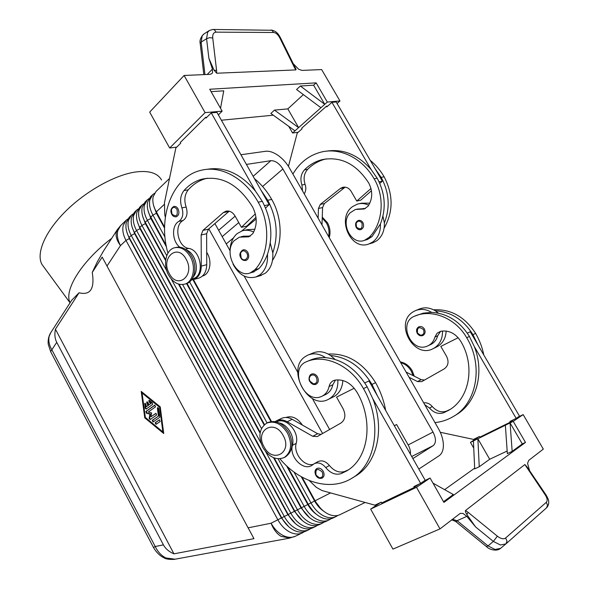 <?xml version="1.0" encoding="UTF-8"?>
<svg xmlns="http://www.w3.org/2000/svg" width="589" height="589" viewBox="0 0 589 589"><rect width="100%" height="100%" fill="white"/><g stroke="black" fill="none" stroke-linecap="round" stroke-linejoin="round"><path stroke-width="0.88" d="M138.334 208.867L136.567 210.221L133.674 215.427C132.665 219.94 133.629 224.961 136.552 230.483L290.826 513.159C294.139 519.064 298.306 523.297 303.328 525.859C307.804 527.98 311.839 528.208 315.439 526.537L312.781 527.818C309.181 529.489 305.146 529.275 300.684 527.162C295.663 524.608 291.503 520.381 288.205 514.499L134.329 232.486M446.16 331.047C445.799 337.953 443.024 343.048 437.818 346.332L436.508 347.024M415.989 310.418L418.956 309.196C424.323 306.965 429.793 307.502 435.359 310.801L438.466 313.171M442.486 330.989C442.656 338.719 439.88 344.425 434.167 348.099L433.217 348.614C413.692 359.386 393.975 322.846 413.213 311.809L415.208 310.742C420.59 308.511 426.075 309.056 431.656 312.376L423.255 313.149L414.509 316.197C431.604 308.555 455.555 317.964 466.716 337.755C483.856 365.975 476.634 403.671 453.096 416.651C447.515 419.935 441.478 421.923 434.991 422.615M424.757 404.702L429.565 408.096C433.828 412.889 438.569 414.428 443.789 412.72L448.531 410.378C469.345 399.099 475.743 366.005 460.731 341.245C455.488 333.3 448.781 329.987 440.587 331.305L437.09 333.227L434.925 337.055C433.821 341.083 431.568 343.976 428.166 345.728L427.209 346.155C411.107 353.194 397.906 322.882 414.2 316.33L414.509 316.197M355.933 222.922L358.333 220.47C360.173 220.021 361.698 220.72 362.905 222.576C364.26 225.815 363.619 228.142 360.983 229.555C359.121 230.027 357.582 229.327 356.374 227.457M322.338 477.996C319.606 478.953 317.427 478.047 315.807 475.286C314.474 472.187 314.835 469.919 316.897 468.491C319.26 467.548 321.366 468.491 323.228 471.31C324.598 474.278 324.303 476.501 322.338 477.996L319.908 478.334M337.865 379.809C338.196 388.541 335.391 394.866 329.45 398.768L328.448 399.32C307.841 410.798 285.503 368.243 305.706 356.308L307.804 355.16C313.503 352.789 319.415 353.614 325.54 357.641C320.085 357.332 314.982 358.156 310.241 360.129L306.081 361.882C288.868 368.78 304.042 404.002 321.086 396.633L322.109 396.183C325.702 394.313 328.029 391.089 329.082 386.509C329.7 383.77 331.121 381.827 333.33 380.693L334.994 380.126C343.785 378.941 351.154 383.027 357.096 392.399C374.199 421.584 368.265 459.368 346.207 471.171L341.178 473.608C335.62 475.286 330.473 473.284 325.739 467.6C322.036 463.271 318.207 461.967 314.261 463.705L311.677 465.531C302.879 471.112 289.081 456.475 292.431 445.336C294.883 436.685 287.623 424.404 279.274 422.99M342.85 380.487C342.356 387.79 339.536 393.091 334.39 396.375L328.448 399.32M313.444 464.25C304.461 467.217 293.182 453.464 296.186 443.377C299.676 431.789 285.753 416.556 276.734 421.864L276.58 421.938M240.467 252.674L242.918 249.913C244.862 249.441 246.511 250.288 247.866 252.445C249.427 256.215 248.83 258.873 246.084 260.434L245.628 260.552M175.102 559.204L165.899 557.952C161.349 555.67 157.793 551.864 155.231 546.511L153.493 547.468L50.61 351.604L51.847 349.785C49.078 344.992 48.21 340.457 49.218 336.179L50.875 332.498M50.706 351.78L48.32 344.506C47.981 343.254 47.738 337.769 50.514 333.065M103.399 251.208L97.288 261.877L92.259 272.42L102.184 257.113L253.955 538.655L173.932 553.837C169.028 551.76 165.531 548.771 163.418 544.869L56.743 342.342C54.829 338.601 54.394 334.221 55.432 329.192L79.059 292.77L71.711 300.25M154.561 193.273L152.706 194.657L149.864 199.87C148.899 204.412 149.915 209.485 152.912 215.103L164.986 237.087M323.773 511.259C320.107 508.8 317.029 505.355 314.541 500.915L301.244 476.722M294.021 472.047L310.963 502.903C314.357 508.911 318.583 513.247 323.648 515.89C328.154 518.084 332.196 518.349 335.782 516.686L337.902 515.404M365.128 502.476L339.949 514.668C336.371 516.325 332.321 516.052 327.808 513.851C322.743 511.186 318.502 506.834 315.086 500.797L302.113 477.208M164.589 227.104L156.262 211.952C153.25 206.319 152.22 201.232 153.177 196.682L156.011 191.469L169.507 178.46M154.627 208.521L164.589 227.545M127.857 218.946L126.142 220.271L123.219 225.477C122.188 229.975 123.108 234.952 125.987 240.408L277.846 519.778C281.108 525.609 285.231 529.776 290.222 532.294C294.677 534.37 298.704 534.569 302.312 532.89L304.277 531.72M149.083 198.537L147.257 199.907L144.401 205.119C143.422 209.655 144.415 214.713 147.39 220.293L166.753 255.633M316.565 514.433C313.046 512.003 310.094 508.653 307.716 504.39L286.548 465.811M278.104 458.816L304.16 506.363C307.524 512.342 311.736 516.641 316.786 519.262C321.277 521.427 325.319 521.677 328.905 520.013L330.996 518.754M335.782 516.686L333.021 518.018C329.435 519.682 325.393 519.424 320.895 517.245C315.837 514.609 311.61 510.288 308.231 504.294L287.697 466.871M166.157 245.37L150.696 217.186C147.706 211.584 146.698 206.518 147.67 201.975L150.519 196.763L152.706 194.657M149.253 214.205L166.267 245.959M143.672 203.735L141.883 205.097L139.004 210.31C138.01 214.83 138.989 219.866 141.934 225.418L166.812 270.911M309.439 517.554L300.986 507.821L273.546 457.705M265.646 451.63L297.452 509.787C300.788 515.721 304.977 519.991 310.013 522.583C314.497 524.725 318.539 524.961 322.131 523.297L324.186 522.06M328.905 520.013L326.188 521.331C322.595 522.995 318.553 522.752 314.062 520.595C309.019 517.989 304.822 513.704 301.465 507.74L274.216 457.97M165.723 259.83L145.196 222.355C142.236 216.781 141.25 211.731 142.229 207.203L145.1 201.99L147.257 199.907M143.959 219.837L165.686 260.095M302.4 520.624L294.345 511.208L139.976 228.679L137.436 221.957M322.131 523.297L319.444 524.593C315.844 526.264 311.809 526.036 307.325 523.901C302.297 521.317 298.122 517.068 294.794 511.142L139.77 227.45C136.832 221.913 135.868 216.885 136.862 212.364L139.748 207.151L141.883 205.097M138.754 225.425L294.61 511.075L298.675 516.855M133.062 213.94L131.318 215.279L128.417 220.485C127.393 224.991 128.336 229.99 131.237 235.475L284.296 516.494C287.579 522.355 291.724 526.559 296.731 529.099C301.193 531.197 305.227 531.411 308.827 529.732L310.83 528.547M295.442 523.636L287.785 514.55L134.638 233.686L132.201 227.332M165.627 260.596L145.38 223.606L141.934 225.418L139.77 227.45L139.976 228.679L136.552 230.483L134.417 232.486C131.502 226.979 130.552 221.972 131.561 217.459L134.461 212.246L136.567 210.221M133.637 230.962L288.05 514.418L291.489 519.469M288.566 526.588L281.314 517.849L129.366 238.626L127.033 232.648M308.827 529.732L306.214 530.998C302.606 532.677 298.579 532.471 294.117 530.38C289.118 527.854 284.98 523.658 281.704 517.812L129.124 237.455C126.237 231.978 125.302 226.993 126.326 222.487L129.241 217.282L131.318 215.279M128.601 236.454L281.571 517.716L284.332 521.928M240.93 154.745L265.558 151.285C269.298 150.858 273.473 152.227 278.082 155.393C282.661 158.669 286.431 162.844 289.383 167.902L438.488 428.726C441.559 434.203 443.193 439.578 443.392 444.85C443.451 450.062 442 453.714 439.033 455.805L418.831 469.065M168.66 275.196C173.188 282.676 178.636 285.628 184.998 284.067C193.295 281.675 196.255 266.957 190.299 256.716C185.815 249.39 180.477 246.43 174.285 247.822C165.678 250.104 162.748 264.976 168.66 275.196M169.33 273.627C177.576 290.046 195.482 275.321 186.153 259.234C177.488 242.653 160.112 258.092 169.33 273.627M185.292 283.986L186.389 283.677C194.679 281.284 197.654 266.589 191.705 256.37C187.221 249.059 181.883 246.099 175.699 247.498L175.588 247.52M287.528 433.121C292.512 444.165 291.393 452.315 284.163 457.572C276.16 460.569 269.099 457.27 262.974 447.669C257.96 436.537 259.197 428.358 266.684 423.138C274.481 420.362 281.432 423.69 287.528 433.121M283.199 435.551C293.013 452.499 272.692 463.963 264.093 446.867C254.396 430.485 274.135 418.227 283.199 435.551M267.48 422.784L267.973 422.519C275.777 419.743 282.72 423.064 288.809 432.481C293.786 443.502 292.659 451.645 285.437 456.902L284.17 457.572M329.251 237.647C330.672 232.552 330.083 227.59 327.469 222.745L322.249 217.113M328.618 236.528C329.538 231.823 328.824 227.31 326.461 222.995L322.22 218.048M400.284 361.896C405.225 362.831 409.178 365.74 412.131 370.614L414.273 376.18M400.697 362.618C405.099 363.877 408.604 366.689 411.225 371.07L413.11 375.598M202.866 275.932L202.447 276.05L202.866 275.932C210.177 273.878 212.415 260.64 206.702 252.379M167.953 253.101C157.388 217.584 172.187 176.84 200.959 170.339C220.684 165.119 244.729 177.893 258.188 202.174C270.881 223.908 269.077 254.919 254.963 269.703L250.17 272.943C236.432 278.656 223.209 252.136 234.061 240.776L239.421 237.161L248.808 236.822L252.762 233.678C257.4 225.425 257.341 216.516 252.585 206.938C238.589 184.629 221.817 175.345 202.255 179.093C195.217 180.941 189.128 184.762 183.989 190.549C180.359 195.261 179.674 201.04 181.92 207.873C183.739 213.984 182.737 218.475 178.916 221.354C171.362 225.204 171.966 241.306 179.77 247.13M240.908 236.807L243.522 236.182L250.325 236.115M253.704 232.051C249.78 230.13 245.937 229.732 242.175 230.859L237.095 233.649C232.044 238.214 229.71 244.634 230.093 252.924M233.038 264.203C238.928 275.011 246.585 279.26 256.001 276.933L260.058 274.71C265.565 270.093 268.039 263.283 267.465 254.286C265.389 259.874 262.569 264.63 258.998 268.562L252.976 272.14M259.771 275.836L265.367 273.163C270.866 268.569 273.34 261.803 272.788 252.858L270.255 243.132M254.882 229.29L247.594 229.6L244.141 230.402M176.325 216.774C174.263 217.01 172.754 216.2 171.797 214.33C170.118 210.972 170.788 208.351 173.821 206.467C175.478 206.143 176.891 206.938 178.062 208.859C179.586 212.681 179.012 215.316 176.325 216.774L175.861 216.862M316.131 384.212C313.782 385.103 311.699 384.212 309.88 381.547C308.408 380.236 308.879 375.134 311.419 374.118C313.738 373.323 315.748 374.236 317.449 376.842C318.929 380.163 318.494 382.622 316.131 384.212L314.077 384.514M302.51 190.865L301.929 184.983C300.015 179.056 300.869 174.013 304.476 169.853C309.564 164.743 315.468 161.334 322.19 159.634C340.803 156.137 356.316 163.926 368.736 183.024C372.903 191.226 372.682 198.942 368.081 206.179L364.267 208.985L355.432 209.463L350.271 212.703C339.662 222.804 351.331 245.65 364.444 240.349L369.053 237.426C382.754 224.24 385.346 197.381 374.125 178.806C362.264 158.043 340.103 147.287 321.255 152.05C309.203 155.172 299.749 162.505 292.895 174.049M356.846 209.124L365.327 208.558M368.736 205.215C364.944 203.389 361.16 203.028 357.368 204.125L352.502 206.651C336.098 218.063 350.757 251.334 368.972 243.934L372.933 242.778L376.798 240.754C382.099 236.631 384.617 230.689 384.359 222.929L382.953 216.2M368.972 243.934L372.859 241.902C378.167 237.757 380.685 231.786 380.413 223.989L372.042 236.579L367.448 239.495L364.444 240.349M422.939 335.48C420.73 336.319 418.831 335.605 417.248 333.345C415.981 330.422 416.511 328.257 418.831 326.836C421.01 326.063 422.858 326.792 424.374 329.015C425.663 331.857 425.184 334.015 422.939 335.48L421.017 335.811M529.577 470.677L527.567 463.307L528.731 460.37L543.316 449.105L523.157 414.597L518.011 417.13M505.701 544.074L500.562 548.366L495.069 549.471L488.023 545.922L457.41 520.919L455.857 521.618M212.879 29.472L209.485 30.422L207.623 32.285L206.577 38.69L208.889 58.348L212.423 69.082L212.496 72.808L212.011 73.537L209.993 74.354L184.107 75.466L149.68 112.101L169.661 148.001L176.707 147.147M204.943 74.567L201.158 42.091L202.211 35.715L204.081 33.853L209.08 30.68M457.41 520.919L452.507 519.233M439.99 528.9L416.511 487.302L370.665 509.11L392.929 549.11L439.99 528.9L460.223 513.387L462.991 513.417L466.834 516.362L475.581 526.927L466.834 514.506C465.56 512.452 465.119 511.119 465.524 510.508L524.873 464.544L545.259 494.951C547.365 498.287 547.711 500.746 546.29 502.329L505.62 538L507.004 541.188L505.907 543.905L500.414 544.987L493.332 541.409L488.023 545.922L486.352 546.526M506.032 543.794L546.504 507.858L547.579 505.288L546.29 502.329M184.107 75.466L205.082 112.632L222.149 111.152L209.728 89.248L316.146 82.865L327.315 102.059L339.971 100.962L321.638 69.568L302.061 70.408L298.667 69.259L293.263 63.7M208.889 58.348L214.043 70.179L216.597 70.489L212.739 37.998C212.467 34.309 213.601 32.366 216.134 32.145L273.613 32.491L271.927 30.267L213.461 29.472M212.835 29.472L214.359 29.774L216.134 32.145M161.555 179.976C157.572 173.004 148.951 170.339 135.691 171.981C115.127 174.837 85.839 191.086 65.379 211.517C44.874 231.948 35.958 253.476 41.929 264.38L44.293 267.62M111.755 238.287C81.65 261.089 63.56 290.524 70.113 302.731M92.259 272.42C94.792 288.794 90.389 295.582 79.059 292.77M226.25 243.92L233.443 237.919M241.711 231.013L256.163 218.953M222.178 236.623L238.759 222.59M246.408 164.427L270.903 160.672C275.277 160.62 279.267 163.389 282.882 168.984L433.025 432.083C436.177 438.363 436.243 442.884 433.239 445.63L412.882 458.551M410.4 454.171C410.695 451.255 409.951 448.177 408.17 444.931L396.596 424.5L394.313 425.737M173.932 553.837L55.432 329.192M160.245 406.859L163.727 433.533L144.761 417.851L141.205 391.398L160.245 406.859M329.626 429.499L312.339 398.466M297.747 372.277L244.141 276.042M230.027 250.7L214.904 223.562M273.613 32.491C275.939 32.719 278.008 34.537 279.827 37.939L294.419 67.477L294.934 67.087L280.379 37.615C277.353 31.946 274.827 30.819 271.124 29.995M214.043 70.179L216.686 73.227L216.597 70.489M294.942 67.117L294.986 67.19C296.009 68.825 296.289 69.73 295.818 69.914L216.686 73.227M505.62 538C503.588 539.421 500.841 538.825 497.374 536.196L468.137 512.364L466.834 514.506M546.062 494.996L527.221 467.202L526.294 466.952M527.111 467.04L524.873 464.544M466.834 516.362L455.547 521.375M473.74 448.111L470.456 442.405L477.87 438.753L489.68 459.251L479.247 466.753L477.87 438.753L505.362 425.236L507.35 453.611L512.165 451.358L510.067 422.917L522.288 443.929L512.165 451.358M489.68 459.251L507.166 451.034M505.362 425.236L513.225 421.363L525.491 442.42L443.907 502.402L430.103 478.04L424.551 480.69M473.416 440.947L474.69 468.881L479.247 466.753M522.288 443.929L525.491 442.42M444.614 489.658L474.653 468.159M433.011 483.164L453.316 494.532L443.524 501.718M470.456 442.405L478.864 436.78M370.665 509.11L380.612 502.461M513.225 421.363L523.157 414.597M440.3 432.289L473.549 439.409L479.453 436.493L479.844 437.171L510.295 422.173L513.505 419.699M416.511 487.302L430.103 478.04M309.291 480.572L316.264 487.317L322.065 490.571L374.935 505.171L381.238 502.159L381.679 502.954L414.339 487.397L418.831 484.217M279.944 458.809C299.146 482.126 329.914 491.624 351.353 478.562L354.939 476.383C376.673 464.25 385.302 429.756 372.734 398.576L420.642 483.355L413.876 486.58L414.339 487.397M453.861 416.187L455.761 415.031C476.258 403.472 485.027 373.102 474.255 346.465L516.17 418.381L509.897 421.481L510.295 422.173M205.082 112.632L169.661 148.001M316.146 82.865L313.613 85.184L300.353 86.016L296.569 89.535L320.939 107.735L298.608 127.622L274.467 110.106L287.822 108.891L298.608 127.622L294.986 130.854L270.874 113.449L274.467 110.106M287.822 108.891L303.364 94.608M211.083 91.626L223.754 90.831L220.529 108.302M273.296 115.194L221.398 120.23M300.353 86.016L324.753 104.334L320.939 107.735M313.613 85.184L324.753 104.334L327.315 102.059M294.986 130.854L292.578 132.989L288.772 126.37M218.364 114.87L222.149 111.152M292.578 132.989L298.115 132.311M337.077 103.509L339.971 100.962M327.69 106.101L326.483 106.211L301.708 128.196L302.061 128.814L297.246 133.085L288.433 166.334M206.894 117.211L205.613 117.329L180.322 142.442L180.72 143.164L175.831 148.016L164.471 202.697L164.751 214.698L165.347 217.172M379.809 183.415L382.379 181.154L336.172 101.956L331.953 102.324L326.851 106.852L326.483 106.211M206.489 169.404C224.335 166.253 240.695 173.534 255.552 191.241L211.267 112.874L206.025 118.065L205.613 117.329M326.078 151.218C342.894 148.48 357.921 154.59 371.144 169.558L331.953 102.324M326.52 158.861L325.349 159.126C318.634 160.819 312.737 164.213 307.657 169.308C304.049 173.453 303.195 178.482 305.095 184.379C306.28 187.884 305.993 191.057 304.241 193.891M318.134 218.195L318.443 208.491L320.291 204.442L340.214 188.568L342.621 187.331C346.096 186.595 348.96 187.972 351.206 191.462L356.757 201.055L370.989 188.509M321.992 224.939L322.566 207.556L324.414 203.529L345.169 187.14M371.46 190.755L360.792 200.135L356.757 201.055M382.379 181.154L379.088 181.839M371.144 169.558L377.159 178.195C385.294 193.361 386.377 208.624 380.413 223.989M369.848 203.153L361.403 203.19L359.238 203.698M370.245 160.363C375.694 164.824 380.325 170.302 384.138 176.788C393.386 194.687 393.378 211.797 384.131 228.134M375.171 168.8L381.164 177.392C389.255 192.463 390.323 207.645 384.359 222.929M207.262 178.224L206.489 178.408C199.457 180.249 193.376 184.055 188.23 189.82C184.6 194.517 183.908 200.267 186.146 207.063C187.957 213.144 186.949 217.621 183.12 220.492C173.505 225.27 177.885 247.108 188.649 248.411C200.989 249.876 204.965 275.542 193.406 278.516L192.478 278.774M191.462 279.944L193.729 279.503C198.545 277.529 201.07 273.068 201.298 266.11L201.143 234.982L202.933 230.387L223.371 212.585L225.874 211.208C229.526 210.42 232.618 212.069 235.144 216.134L241.402 227.302L255.339 213.866M264.498 205.598L269.166 204.626L216.951 112.381L211.267 112.874M198.169 278.28L199.156 278.015C203.963 276.05 206.496 271.603 206.739 264.689L206.636 233.745L208.432 229.173L229.217 211.164M241.402 227.302L246.828 226.073L255.994 217.275M269.166 204.626L265.595 208.057M255.552 191.241L262.304 201.342C271.558 219.056 273.281 236.704 267.465 254.286M186.308 249.927C195.334 252.946 199.708 269.931 193.288 276.837M261.008 190.218L267.723 200.253C276.926 217.849 278.612 235.379 272.788 252.858M272.501 260.39C282.845 244.641 282.713 218.313 271.743 199.443C266.972 191.086 261.214 184.166 254.477 178.681M396.596 424.5L394.335 425.788M315.439 526.537L317.464 525.329M171.185 278.906L261.067 443.252M273.981 457.881L301.251 507.689L305.905 514.116M178.872 284.178L260.169 432.65M260.213 432.4L179.078 284.229M182.605 284.561L261.494 428.512M260.088 433.129L178.474 284.053M166.459 246.924L150.85 218.467L147.39 220.293L145.196 222.355L145.38 223.606L142.752 216.524M287.255 466.466L307.988 504.25L313.201 511.267M186.868 283.5L264.343 424.706M264.49 424.581L187.044 283.434M189.584 281.888L267.06 422.954M264.115 424.919L186.588 283.611M164.581 228.157L156.394 213.27L152.912 215.103L150.696 217.186L150.85 218.467L148.133 211.031M301.745 477.002L314.82 500.768L320.563 508.329M193.236 279.65L271.242 421.518M271.477 421.488L193.45 279.591M208.823 228.834L322.588 433.519M270.918 421.569L192.934 279.731M164.162 204.523L156.262 211.952L156.394 213.27L153.596 205.473M146.735 403.067L146.897 401.838L147.758 402.324L149.054 404.753L151.366 403.251L150.85 403.45L149.024 401.963L148.907 400.38L149.488 400.505L152.411 402.891L152.617 404.429L146.138 409.075L145.13 408.14L144.894 403.296L145.895 404.231L146.241 406.778L148.03 405.49L146.735 403.067L147.243 402.869L148.538 405.291L146.241 406.778M147.198 401.823L147.243 402.869M149.054 404.753L150.85 403.45M149.208 400.358L149.54 401.764L151.366 403.251M148.03 405.49L148.538 405.291M145.196 403.281L145.645 407.934L146.403 408.899M156.019 424.374L155.15 422.755L159.339 419.854L160.142 421.525L156.019 424.374M159.575 419.817L155.665 422.541L156.225 424.235M142.067 393.01L145.35 417.432L162.858 431.899L163.367 431.685L160.149 407.087L142.582 392.811L142.067 393.01L159.641 407.293L160.149 407.087M144.761 417.851L145.277 417.645L163.639 432.819M141.816 391.891L145.277 417.645M162.858 431.899L159.641 407.293M158.404 416.025L157.396 408.324L157.712 407.551L158.735 408.494L159.818 416.717L159.582 417.439L153.052 421.989L152.256 420.332L158.92 415.812L152.765 420.126L153.317 421.812M158.014 407.529L158.92 415.812M150.887 416.843L155.864 413.345L156.659 415.017L150.136 419.589L149.127 418.315L149.945 414.177L146.374 413.154L145.903 411.483L154.686 405.195L155.555 406.822L148.303 411.998L151.66 412.955L150.887 416.843L156.107 413.316M155.017 405.122L146.418 411.277L146.882 412.948L150.453 413.971L149.635 418.102L150.401 419.412M149.945 414.177L150.453 413.971M328.191 354.07C347.112 353.039 362.912 362.566 375.583 382.659C380.553 391.486 383.91 400.748 385.655 410.452M285.856 417.483C292.004 415.473 297.504 417.999 302.363 425.059M364.79 382.946L368.95 380.928L377.542 396.11L371.99 384.426C361.204 366.8 347.392 357.155 330.554 355.506L335.008 359.408M372.734 398.576L367.153 386.811C356.301 369.06 342.43 359.334 325.54 357.641M351.353 478.562C376.305 464.979 383.012 421.915 363.472 388.63C350.698 365.32 324.473 353.599 306.413 361.742M348.254 469.882L344.808 471.45C339.264 473.129 334.132 471.148 329.413 465.501C325.717 461.194 321.903 459.906 317.957 461.636L314.261 463.705M325.533 394.556L325.864 394.394C329.457 392.532 331.776 389.322 332.837 384.757L335.472 380.038M307.804 355.16L312.862 353.061C318.553 350.698 324.443 351.515 330.554 355.506M275.115 421.599L276.285 420.907C279.642 419.331 283.287 419.618 287.211 421.753L312.737 436.302L317.221 436.582L341.002 422.998C345.279 419.773 345.993 415.054 343.137 408.832L336.562 397.096L354.232 388.232M276.285 420.907L281.321 418.492C284.678 416.924 288.308 417.196 292.218 419.316L317.662 433.732L321.093 434.373M420.642 483.355L425.177 480.271L377.542 396.11M474.255 346.465L469.411 336.429C459.876 321.358 447.294 313.341 431.656 312.376M450.106 409.407L446.477 411.129C441.271 412.83 436.537 411.299 432.289 406.535C429.793 403.656 426.937 402.434 423.712 402.883M430.633 344.558L430.949 344.403C434.343 342.658 436.589 339.772 437.693 335.759L440.601 331.298M483.783 354.939C482.273 347.363 479.549 340.177 475.595 333.381C464.795 316.742 450.791 308.886 433.585 309.799M467.327 333.146L470.243 331.732L477.775 344.653L472.96 334.677C463.469 319.702 450.938 311.743 435.359 310.801M409.105 377.328L417.52 381.562L421.709 381.635L444.246 368.854C448.303 365.887 449.09 361.734 446.609 356.411L440.815 346.406L458.19 337.711M477.775 344.653L519.483 416.136L516.17 418.381M406.115 372.101L421.187 379.647L424.514 380.052M361.977 223.076C362.647 228.79 360.814 230.159 356.485 227.177L356.117 223.364C357.803 220.595 359.761 220.5 361.977 223.076M322.154 471.907C317.257 467.821 315.225 468.903 316.065 475.154L319.363 477.804C322.61 477.701 323.538 475.735 322.154 471.907M296.186 443.377L292.431 445.336M241.1 257.614L240.562 253.211C242.248 250.067 244.317 250.008 246.776 253.027C249.743 258.011 243.765 262.782 241.1 257.614M163.418 544.869L155.231 546.511L51.847 349.785L56.743 342.342M289.913 538.066L281.13 536.388C276.786 533.708 273.436 529.32 271.08 523.223L248.043 527.854M302.312 532.89L295.464 536.204C291.857 537.882 287.83 537.698 283.397 535.644C278.413 533.155 274.312 529.018 271.08 523.223L330.473 492.956M126.142 220.271L120.701 225.513L117.763 230.719C116.718 235.202 117.623 240.165 120.473 245.591L125.987 240.408L129.58 238.427L129.124 237.455L131.237 235.475L134.852 233.487L134.417 232.486M249.39 235.968L245.296 236.955M171.973 214.05L171.392 209.802C172.857 206.687 174.727 206.562 177.009 209.412C177.988 215.788 176.31 217.334 171.973 214.05M316.345 377.446C313.547 372.108 307.083 376.238 310.145 381.355L313.517 383.888C316.823 383.527 317.765 381.385 316.345 377.446M360.969 209.169L364.002 208.44M420.612 335.244C423.705 334.817 424.647 332.91 423.432 329.531C418.882 326.269 416.924 327.469 417.542 333.138L420.612 335.244M203.823 74.619L200.194 43.417L201.158 42.091L206.577 38.69L209.596 37.696L212.739 37.998M475.581 526.927L493.332 541.409L497.374 536.196M106.948 266.125L120.473 245.591C117.02 240.894 115.599 236.557 116.224 232.603L117.579 229.261M235.151 216.148L218.652 230.284M282.882 168.984L262.584 186.499M433.025 432.083L408.17 444.931M279.827 37.939L280.379 37.615M294.419 67.477L295.818 69.914M546.71 507.666C548.33 505.826 548.97 503.61 548.624 501.003C548.764 500.245 547.947 498.294 546.165 495.15L545.259 494.951M468.137 512.364L465.524 510.508M212.423 69.082L207.225 74.472M322.566 207.556L318.443 208.491M324.414 203.529L320.291 204.442M344.307 187.729L340.214 188.568M381.164 177.392L384.138 176.788M374.125 178.806L377.159 178.195M369.053 237.426L372.042 236.579M304.476 169.853L307.657 169.308M301.929 184.983L305.095 184.379M201.143 234.982L206.636 233.745M201.298 266.11L206.739 264.689M202.933 230.387L208.432 229.173M223.371 212.585L228.856 211.458M258.998 268.562L254.963 269.703M262.304 201.342L258.188 202.174M188.23 189.82L183.989 190.549M186.146 207.063L181.92 207.873M183.12 220.492L178.916 221.354M188.649 248.411L185.299 249.206M271.743 199.443L267.723 200.253M270.903 160.672L253.145 176.332M433.239 445.63L411.726 456.504M309.969 529.099L310.02 528.731M316.565 525.903L316.624 525.513M323.258 522.657L323.317 522.252M330.039 519.38L330.105 518.946M336.908 516.052L336.974 515.596M149.024 401.963L149.54 401.764M144.585 404.069L145.1 403.863M145.13 408.14L145.645 407.934M155.15 422.755L155.665 422.541M157.396 408.324L157.911 408.118M152.256 420.332L152.765 420.126M146.374 413.154L146.882 412.948M145.903 411.483L146.418 411.277M149.127 418.315L149.635 418.102M375.583 382.659L371.99 384.426M367.153 386.811L363.472 388.63M329.413 465.501L325.739 467.6M344.808 471.45L341.178 473.608M332.837 384.757L329.082 386.509M287.211 421.753L292.218 419.316M312.737 436.302L317.662 433.732M466.716 337.755L469.411 336.429M429.565 408.096L432.289 406.535M443.789 412.72L446.477 411.129M434.925 337.055L437.693 335.759M472.96 334.677L475.595 333.381M421.187 379.647L417.52 381.562M358.333 220.47C355.638 221.781 354.939 224.107 356.235 227.45C357.56 229.416 359.143 230.122 360.983 229.555M246.084 260.434C243.574 260.758 241.836 259.911 240.879 257.886C239.024 255.015 239.708 252.357 242.918 249.913M186.389 283.677L184.998 284.067M41.929 264.38L70.054 302.82M50.544 333.013L71.998 299.808M102.479 252.629L117.292 229.71L120.701 225.513M200.194 43.424C199.494 40.567 200.606 37.497 203.536 34.214M451.734 519.829L455.65 521.456L486.485 546.636C489.223 549.64 496.564 551.599 500.267 548.609M325.349 159.126L322.19 159.634M193.729 279.503L199.156 278.015M256.001 276.933L261.317 275.387M254.212 271.787L250.17 272.943M202.255 179.093L206.489 178.408M193.406 278.516L192.235 278.84M266.677 423.138L267.973 422.527M295.464 536.204L289.162 538.206L174.278 559.351M153.493 547.468C157.219 554.168 162.535 557.282 163.926 557.746C165.619 559.049 169.05 559.587 174.226 559.359M325.864 394.394L322.109 396.183M428.166 345.728L430.949 344.403M436.869 346.847L433.217 348.614"/></g></svg>
